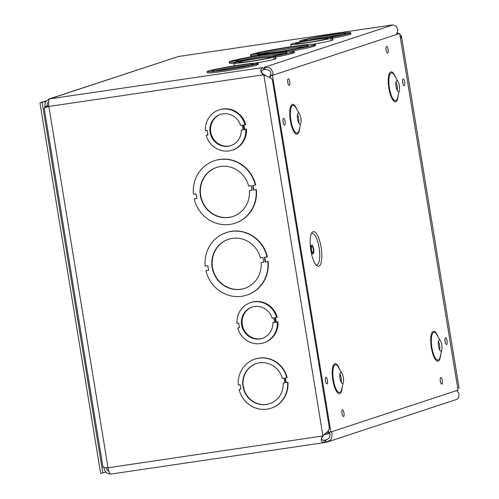 <?xml version="1.0" encoding="UTF-8"?>
<svg xmlns="http://www.w3.org/2000/svg" width="499" height="499" viewBox="0 0 499 499"><rect width="100%" height="100%" fill="white"/><g stroke="black" fill="none" stroke-linecap="round" stroke-linejoin="round"><path stroke-width="0.75" d="M318.836 266.229A17.527 5.302 -98.4 0 1 315.274 263.89A17.527 5.302 -98.4 0 1 310.996 234.873A17.527 5.302 -98.4 0 1 320.196 242.838A17.527 5.302 -98.4 0 1 318.836 266.229M313.11 253.717A4.291 1.297 81.6 0 0 313.69 249.188A4.291 1.297 81.6 0 0 311.794 245.24A4.291 1.297 81.6 0 0 311.133 249.675A4.291 1.297 81.6 0 0 313.048 253.735A4.291 1.297 81.6 0 0 313.11 253.717M312.923 252.544A3.1 0.936 81.6 0 0 313.335 249.269A3.1 0.936 81.6 0 0 311.969 246.419A3.1 0.936 81.6 0 0 311.495 249.625A3.1 0.936 81.6 0 0 312.873 252.556A3.1 0.936 81.6 0 0 312.923 252.544M272.891 74.819L270.227 75.692L270.57 77.769M328.392 430.862L328.629 432.334L330.843 432.009L272.442 75.368L399.655 33.477L458.057 390.118L330.843 432.009M399.655 33.477L396.886 33.988M397.204 90.556A5.639 1.703 81.6 0 0 395.963 82.142M398.601 91.747A5.639 1.703 81.6 0 0 399.356 90.5A5.639 1.703 81.6 0 0 398.04 81.574A5.639 1.703 81.6 0 0 396.867 80.607A5.639 1.703 81.6 0 0 396 86.433A5.639 1.703 81.6 0 0 398.514 91.766A5.639 1.703 81.6 0 0 398.601 91.747M439.675 349.93A5.639 1.703 81.6 0 0 438.434 341.516M441.072 351.121A5.639 1.703 81.6 0 0 441.833 349.874A5.639 1.703 81.6 0 0 440.517 340.948A5.639 1.703 81.6 0 0 439.338 339.981A5.639 1.703 81.6 0 0 438.478 345.813A5.639 1.703 81.6 0 0 440.985 351.14A5.639 1.703 81.6 0 0 441.072 351.121M298.714 122.985A5.639 1.703 81.6 0 0 297.473 114.57M300.111 124.176A5.639 1.703 81.6 0 0 300.872 122.929A5.639 1.703 81.6 0 0 299.556 114.003A5.639 1.703 81.6 0 0 298.377 113.036A5.639 1.703 81.6 0 0 297.516 118.862A5.639 1.703 81.6 0 0 300.024 124.195A5.639 1.703 81.6 0 0 300.111 124.176M341.191 382.359A5.639 1.703 81.6 0 0 339.95 373.944M342.588 383.55A5.639 1.703 81.6 0 0 343.343 382.303A5.639 1.703 81.6 0 0 342.027 373.377A5.639 1.703 81.6 0 0 340.854 372.41A5.639 1.703 81.6 0 0 339.987 378.242A5.639 1.703 81.6 0 0 342.501 383.569A5.639 1.703 81.6 0 0 342.588 383.55M270.227 75.692L272.442 75.368M252.338 306.997A16.448 15.656 -108.2 0 0 242.951 327.4A16.448 15.656 -108.2 0 0 262.624 338.235M272.872 322.784A16.448 15.656 71.8 0 1 262.287 338.353A16.448 15.656 71.8 0 1 242.271 327.625A16.448 15.656 71.8 0 1 252.001 307.103A16.448 15.656 71.8 0 1 272.111 318.144L273.882 317.882L274.643 322.522L272.872 322.784L274.625 322.398M250.529 302.644L251.209 302.419A21.145 20.128 71.8 0 1 277.257 317.258L274.806 317.744L275.567 322.385L277.338 322.123A21.145 20.128 71.8 0 1 263.759 342.813A21.145 20.128 71.8 0 1 237.705 327.968L239.476 327.706L238.722 323.078L236.944 323.34A21.145 20.128 71.8 0 1 250.529 302.644A21.145 20.128 71.8 0 1 276.577 317.483M237.705 327.968L239.458 327.587M275.504 317.645L276.246 322.161L278.018 321.899A21.145 20.128 71.8 0 1 264.433 342.588L263.759 342.813M324.961 440.143L325.348 440.074L325.722 442.376L324.375 442.538C321.462 442.37 320.595 440.661 321.768 437.405L322.897 435.708L323.577 435.484L322.373 436.806C320.963 439.07 321.543 440.218 324.119 440.237L325.859 439.981L326.24 442.282L325.304 442.445L111.109 474.044A7.03 2.127 81.6 0 0 111.215 474.019C107.285 474.144 104.859 472.104 103.935 467.912L103.985 467.476M264.052 74.588L264.52 74.875L263.846 75.1L263.372 74.813L264.052 74.588L262.954 73.958C260.877 72.149 261.046 70.764 263.453 69.791L264.663 69.504L264.289 67.209L264.801 67.115L265.181 69.411L264.663 69.504M218.98 109.961L219.654 109.743A21.145 20.128 71.8 0 1 245.708 124.582L243.256 125.068L244.017 129.709L245.789 129.447A21.145 20.128 71.8 0 1 232.203 150.137A21.145 20.128 71.8 0 1 206.156 135.291L207.927 135.029L207.166 130.395L205.395 130.657A21.145 20.128 71.8 0 1 218.98 109.961A21.145 20.128 71.8 0 1 245.028 124.806M206.156 135.291L207.908 134.911M243.955 124.962L244.691 129.484L246.469 129.222A21.145 20.128 71.8 0 1 232.883 149.912L232.203 150.137M226.228 232.609L226.565 232.497A32.897 31.312 71.8 0 1 267.414 256.86L264.451 257.359L265.212 261.987L267.832 261.601A32.897 31.312 71.8 0 1 246.799 295.096A32.897 31.312 71.8 0 1 205.956 270.732L208.576 270.346L207.815 265.718L205.195 266.104A32.897 31.312 71.8 0 1 226.228 232.609A32.897 31.312 71.8 0 1 267.071 256.973M264.801 257.309L265.549 261.881L268.169 261.488A32.897 31.312 71.8 0 1 247.142 294.984L246.799 295.096M205.956 270.732L208.57 270.29M194.18 198.852L196.806 198.465L196.045 193.83L193.425 194.217A32.897 31.312 71.8 0 1 214.451 160.728L214.795 160.616A32.897 31.312 71.8 0 1 255.644 184.973L252.681 185.472L253.436 190.107L256.399 189.608A32.897 31.312 71.8 0 1 235.372 223.103L235.029 223.215A32.897 31.312 71.8 0 1 194.18 198.852L196.793 198.402M253.03 185.422L253.779 189.994M239.052 389.563L240.824 389.301L240.063 384.673L238.291 384.935A25.848 24.601 71.8 0 1 254.858 359.118L255.195 359.006A25.848 24.601 71.8 0 1 287.175 377.656L285.06 378.03L285.821 382.664L287.929 382.29A25.848 24.601 71.8 0 1 271.362 408.107L271.026 408.219A25.848 24.601 71.8 0 1 239.052 389.563L240.811 389.245M285.409 377.98L286.158 382.552M285.821 382.664L287.929 382.29M287.592 382.402A25.848 24.601 71.8 0 1 271.026 408.219M254.858 359.118A25.848 24.601 71.8 0 1 286.831 377.768M283.139 383.057A21.145 20.128 71.8 0 1 269.554 403.753A21.145 20.128 71.8 0 1 243.824 389.962A21.145 20.128 71.8 0 1 256.33 363.584A21.145 20.128 71.8 0 1 282.378 378.429L284.149 378.167L284.91 382.795L283.139 383.057L284.898 382.739M256.498 363.528A21.145 20.128 -108.2 0 0 244.161 389.85A21.145 20.128 -108.2 0 0 269.722 403.697M253.436 190.107L256.399 189.608M256.062 189.72A32.897 31.312 71.8 0 1 235.029 223.215M214.451 160.728A32.897 31.312 71.8 0 1 255.301 185.085M249.394 190.705A25.848 24.601 71.8 0 1 232.827 216.516A25.848 24.601 71.8 0 1 201.371 199.662A25.848 24.601 71.8 0 1 216.66 167.421A25.848 24.601 71.8 0 1 248.633 186.071L251.259 185.684L252.014 190.319L249.394 190.705L252.007 190.256M216.828 167.365A25.848 24.601 -108.2 0 0 201.715 199.55A25.848 24.601 -108.2 0 0 232.996 216.46M178.592 56.481A7.03 2.127 81.6 0 0 178.48 56.487A7.03 2.127 81.6 0 0 178.368 56.512L49.781 98.852A7.03 2.127 81.6 0 0 48.871 106.455L108.034 467.763L323.221 435.895M329.39 428.148L272.317 79.64L270.271 77.607L263.846 75.1L322.897 435.708L328.167 431.136L329.384 428.148M324.2 434.666L323.577 435.484M264.52 74.875L266.323 76.023M44.554 108.395C43.619 108.202 45.06 107.553 48.871 106.455L263.372 74.813L262.224 73.802C260.054 70.958 260.303 68.874 262.973 67.558L49.781 98.852L48.771 99.089L45.303 102.133L44.767 106.599L45.29 107.622M327.119 432.215A21.145 1.054 170.7 0 1 328.461 432.047M329.795 433.5A21.145 1.054 170.7 0 1 324.331 434.567M331.342 431.841L332.128 433.662L331.685 438.06L330.382 440.024L326.24 442.282M327.182 439.55L325.859 439.981L328.635 438.534L329.558 437.305L330.101 434.567L329.184 432.253M329.066 432.527L328.766 432.315A16.448 0.823 -9.3 0 0 326.751 432.558M328.604 432.178L327.93 431.398M273.864 57.054A21.145 1.054 170.7 0 1 250.554 61.477A21.145 1.054 170.7 0 1 233.856 63.167A21.145 1.054 170.7 0 1 234.224 62.899L235.597 62.45A21.145 1.054 170.7 0 1 258.9 58.021A21.145 1.054 170.7 0 1 275.598 56.331A21.145 1.054 170.7 0 1 275.23 56.599L272.086 57.316L273.864 57.054L274.238 59.35A21.145 1.054 170.7 0 1 254.87 63.155M235.865 65.606A21.145 1.054 170.7 0 1 234.237 65.463L233.856 63.167M275.598 56.331L275.972 58.633A21.145 1.054 170.7 0 1 275.604 58.901L274.194 59.107M332.496 37.593A21.145 1.054 170.7 0 1 332.134 37.868L330.762 38.317A21.145 1.054 170.7 0 1 307.459 42.746A21.145 1.054 170.7 0 1 290.761 44.43A21.145 1.054 170.7 0 1 291.129 44.161L292.495 43.712A21.145 1.054 170.7 0 1 315.805 39.284A21.145 1.054 170.7 0 1 332.496 37.593L332.877 39.895A21.145 1.054 170.7 0 1 332.509 40.163L331.099 40.369M330.762 38.317L331.143 40.612A21.145 1.054 170.7 0 1 313.609 44.118M305.5 40.993A25.848 1.291 170.7 0 1 299.718 41.118A25.848 1.291 170.7 0 1 300.267 40.75L301.639 40.3A25.848 1.291 170.7 0 1 330.07 34.868A25.848 1.291 170.7 0 1 350.728 32.766A25.848 1.291 170.7 0 1 350.179 33.14L347.042 33.851L348.813 33.589L349.001 34.737A25.848 1.291 170.7 0 1 332.596 38.174M350.728 32.766L350.916 33.913A25.848 1.291 170.7 0 1 350.367 34.288L348.963 34.493M313.16 45.328A32.897 1.64 170.7 0 1 277.051 52.264A32.897 1.64 170.7 0 1 250.442 54.984A32.897 1.64 170.7 0 1 251.278 54.46L253.904 54.073L255.27 53.624L252.644 54.011A32.897 1.64 170.7 0 1 288.759 47.081A32.897 1.64 170.7 0 1 315.368 44.355A32.897 1.64 170.7 0 1 314.526 44.879L310.534 45.715L313.16 45.328L313.347 46.482A32.897 1.64 170.7 0 1 290.855 51.166M253.91 56.312A32.897 1.64 170.7 0 1 250.629 56.138L250.442 54.984M315.368 44.355L315.555 45.503A32.897 1.64 170.7 0 1 314.713 46.027L313.31 46.239M396.549 34.5L397.846 29.747L396.119 26.11L392.85 24.95L391.11 25.125M239.601 61.483A32.897 1.64 170.7 0 1 229.209 61.976A32.897 1.64 170.7 0 1 230.051 61.452L232.671 61.065L234.043 60.61L231.417 61.003A32.897 1.64 170.7 0 1 267.526 54.067A32.897 1.64 170.7 0 1 294.136 51.347A32.897 1.64 170.7 0 1 293.3 51.871L289.308 52.707L291.927 52.32L292.121 53.468A32.897 1.64 170.7 0 1 275.71 57.048M233.869 63.223A32.897 1.64 170.7 0 1 229.397 63.124L229.209 61.976M294.136 51.347L294.323 52.495A32.897 1.64 170.7 0 1 293.487 53.019L292.077 53.225M209.056 70.783A25.848 1.291 170.7 0 1 237.493 65.35A25.848 1.291 170.7 0 1 258.151 63.248A25.848 1.291 170.7 0 1 257.603 63.623L254.465 64.334L256.237 64.072L256.424 65.219A25.848 1.291 170.7 0 1 227.987 70.646A25.848 1.291 170.7 0 1 207.328 72.754L207.141 71.6A25.848 1.291 170.7 0 1 207.69 71.232L209.1 71.026M258.151 63.248L258.339 64.396A25.848 1.291 170.7 0 1 257.79 64.77L256.38 64.976M257.603 63.623L257.79 64.77M256.237 64.072A25.848 1.291 170.7 0 1 227.8 69.498A25.848 1.291 170.7 0 1 207.141 71.6M213.51 70.122A21.145 1.054 170.7 0 1 236.819 65.7A21.145 1.054 170.7 0 1 253.517 64.009A21.145 1.054 170.7 0 1 232.815 68.469A21.145 1.054 170.7 0 1 211.776 70.846A21.145 1.054 170.7 0 1 212.144 70.577L213.51 70.122L213.653 70.97M212.144 70.577L212.212 70.983M250.149 65.151A21.145 1.054 -9.3 0 0 215.337 70.852M293.3 51.871L293.487 53.019M291.927 52.32A32.897 1.64 170.7 0 1 273.951 56.194M245.302 60.335A25.848 1.291 170.7 0 1 236.17 60.834A25.848 1.291 170.7 0 1 236.719 60.466L234.093 60.853L238.085 60.017A25.848 1.291 170.7 0 1 266.516 54.584A25.848 1.291 170.7 0 1 287.181 52.482A25.848 1.291 170.7 0 1 270.109 56.518M236.719 60.466L236.807 61.015M238.085 60.017L238.248 61.003M284.53 53.505A25.848 1.291 -9.3 0 0 261.651 56.537A25.848 1.291 -9.3 0 0 239.009 60.959M271.076 75.411L270.477 74.725C271.531 71.594 269.766 69.823 265.181 69.411M392.85 24.95L264.801 67.115L269.435 67.82L271.281 69.193L273.065 73.01L272.735 75.268M269.585 77.276L270.477 74.725M397.441 32.828L399.038 33.57M399.736 33.976L401.427 36.078L400.497 38.604M327.282 442.02L456.716 399.4L458.681 397.74L459.03 394.073L458.119 392.145L456.629 390.586M401.427 36.078L459.024 387.798L457.745 388.197M48.765 99.089L178.368 56.512L391.484 25.075M48.628 101.734L47.255 103.312L46.968 106.275L47.305 106.948M48.752 105.688L44.767 106.599M109.013 471.505L107.366 470.401L106.15 467.713M105.545 467.675L103.935 467.912M111.109 474.044A7.03 2.127 81.6 0 1 108.034 467.763C104.048 467.769 102.432 467.326 103.181 466.434M259.318 53.025A25.848 1.291 170.7 0 1 287.748 47.598A25.848 1.291 170.7 0 1 308.407 45.496A25.848 1.291 170.7 0 1 283.114 50.942A25.848 1.291 170.7 0 1 257.397 53.848A25.848 1.291 170.7 0 1 257.946 53.474L255.326 53.861L259.318 53.025L259.48 54.011M305.756 46.519A25.848 1.291 -9.3 0 0 282.883 49.544A25.848 1.291 -9.3 0 0 260.235 53.973M257.946 53.474L258.039 54.023M314.526 44.879L314.713 46.027M310.996 40.051A21.145 1.054 170.7 0 1 304.353 40.363A21.145 1.054 170.7 0 1 304.721 40.095L302.949 40.35L306.093 39.639A21.145 1.054 170.7 0 1 329.396 35.217A21.145 1.054 170.7 0 1 346.094 33.527A21.145 1.054 170.7 0 1 325.859 37.905M348.813 33.589A25.848 1.291 170.7 0 1 329.39 37.55M306.093 39.639L306.23 40.488M342.726 34.668A21.145 1.054 -9.3 0 0 307.914 40.369M304.721 40.095L304.789 40.5M350.179 33.14L350.367 34.288M261.164 262.586A25.848 24.601 71.8 0 1 244.597 288.403A25.848 24.601 71.8 0 1 213.148 271.55A25.848 24.601 71.8 0 1 228.43 239.302A25.848 24.601 71.8 0 1 260.403 257.958L263.029 257.571L263.79 262.2L261.164 262.586L263.778 262.137M228.598 239.252A25.848 24.601 -108.2 0 0 213.485 271.437A25.848 24.601 -108.2 0 0 244.766 288.347M265.212 261.987L265.549 261.881M267.832 261.601L268.169 261.488M276.246 322.161L275.567 322.385M278.018 321.899L277.338 322.123M220.789 114.321A16.448 15.656 -108.2 0 0 211.401 134.724A16.448 15.656 -108.2 0 0 231.074 145.558M241.323 130.102A16.448 15.656 71.8 0 1 230.738 145.671A16.448 15.656 71.8 0 1 210.721 134.948A16.448 15.656 71.8 0 1 220.446 114.427A16.448 15.656 71.8 0 1 240.562 125.461L242.333 125.205L243.094 129.84L241.323 130.102L243.075 129.721M244.691 129.484L244.017 129.709M246.469 129.222L245.789 129.447M324.768 434.217A16.448 0.823 -9.3 0 0 329.627 433.182M238.291 62.051L240.063 61.789A16.448 0.823 170.7 0 1 258.226 58.364A16.448 0.823 170.7 0 1 270.957 57.092A16.448 0.823 170.7 0 1 254.858 60.56A16.448 0.823 170.7 0 1 238.497 62.406A16.448 0.823 170.7 0 1 238.69 62.238L238.329 62.294M240.175 62.494L240.063 61.789M275.604 58.901L275.23 56.599M295.19 43.313L296.967 43.051A16.448 0.823 170.7 0 1 315.131 39.633A16.448 0.823 170.7 0 1 327.862 38.354A16.448 0.823 170.7 0 1 311.763 41.822A16.448 0.823 170.7 0 1 295.402 43.669A16.448 0.823 170.7 0 1 295.595 43.507L295.233 43.556M297.08 43.756L296.967 43.051M332.509 40.163L332.134 37.868M46.126 100.892L39.97 102.919L100.648 473.457L105.919 472.116M45.715 101.428L39.97 102.919M42.166 102.594L102.844 473.133M311.476 233.682A15.931 4.815 -98.4 0 1 318.955 246.986A15.931 4.815 -98.4 0 1 317.008 264.888A15.931 4.815 -98.4 0 1 316.079 264.894M441.852 384.124A3.381 1.023 81.6 0 0 441.883 378.847A3.381 1.023 81.6 0 0 440.18 379.408A3.381 1.023 81.6 0 0 441.852 384.124M446.605 344.485A3.381 1.023 81.6 0 0 446.642 339.208A3.381 1.023 81.6 0 0 444.933 339.769A3.381 1.023 81.6 0 0 446.605 344.485M387.636 53.05A3.381 1.023 81.6 0 0 387.673 47.773A3.381 1.023 81.6 0 0 385.97 48.334A3.381 1.023 81.6 0 0 387.636 53.05M284.617 125.049A3.381 1.023 81.6 0 0 284.648 119.772A3.381 1.023 81.6 0 0 282.945 120.334A3.381 1.023 81.6 0 0 284.617 125.049M327.001 383.868A3.381 1.023 81.6 0 0 327.032 378.591A3.381 1.023 81.6 0 0 325.329 379.153A3.381 1.023 81.6 0 0 327.001 383.868M440.667 354.714A15.113 4.572 -98.4 0 1 438.172 361.114A15.113 4.572 -98.4 0 1 430.699 340.518A15.113 4.572 -98.4 0 1 438.003 336.657M342.177 387.143A15.113 4.572 -98.4 0 1 339.682 393.543A15.113 4.572 -98.4 0 1 332.215 372.946A15.113 4.572 -98.4 0 1 339.513 369.085M299.706 127.769A15.113 4.572 -98.4 0 1 297.211 134.162A15.113 4.572 -98.4 0 1 289.738 113.572A15.113 4.572 -98.4 0 1 297.042 109.705M398.19 95.34A15.113 4.572 -98.4 0 1 395.695 101.734A15.113 4.572 -98.4 0 1 388.228 81.144A15.113 4.572 -98.4 0 1 395.526 77.276M343.53 416.503A3.381 1.023 81.6 0 0 343.561 411.226A3.381 1.023 81.6 0 0 341.859 411.787A3.381 1.023 81.6 0 0 343.53 416.503M289.314 85.429A3.381 1.023 81.6 0 0 289.345 80.152A3.381 1.023 81.6 0 0 287.642 80.713A3.381 1.023 81.6 0 0 289.314 85.429M404.221 85.666A3.381 1.023 81.6 0 0 404.259 80.389A3.381 1.023 81.6 0 0 402.556 80.95A3.381 1.023 81.6 0 0 404.221 85.666M398.04 81.574L394.391 75.343A14.016 4.235 81.6 0 0 388.908 83.352A14.016 4.235 81.6 0 0 395.776 100.617A14.016 4.235 81.6 0 0 397.666 97.523L399.356 90.5M440.517 340.948L436.868 334.717A14.016 4.235 81.6 0 0 431.379 342.732A14.016 4.235 81.6 0 0 438.247 359.991A14.016 4.235 81.6 0 0 440.143 356.897L441.833 349.874M299.556 114.003L295.907 107.772A14.016 4.235 81.6 0 0 290.418 115.78A14.016 4.235 81.6 0 0 297.292 133.046A14.016 4.235 81.6 0 0 299.182 129.952L300.872 122.929M342.027 373.377L338.378 367.145A14.016 4.235 81.6 0 0 332.895 375.161A14.016 4.235 81.6 0 0 339.763 392.42A14.016 4.235 81.6 0 0 341.653 389.326L343.343 382.303M262.224 73.802L262.954 73.958M321.768 437.405L322.373 436.806M324.375 442.538L324.119 440.237M324.575 440.193L325.348 440.074M262.973 67.558L263.453 69.791M315.936 264.844L315.274 263.89M311.351 233.763L310.996 234.873M311.551 253.954L313.048 253.735M310.297 245.458L311.794 245.24M440.542 382.147L440.187 379.72M402.918 83.689L402.556 81.262M288.004 83.452L287.649 81.019M342.22 414.526L341.865 412.093M325.691 381.891L325.336 379.465M283.307 123.072L282.952 120.646M386.332 51.073L385.97 48.646M445.295 342.507L444.94 340.081M391.278 25.093L178.48 56.487M44.193 108.233L102.925 466.908M299.868 42.053L299.718 41.118M291.135 46.719L290.761 44.43"/></g></svg>
